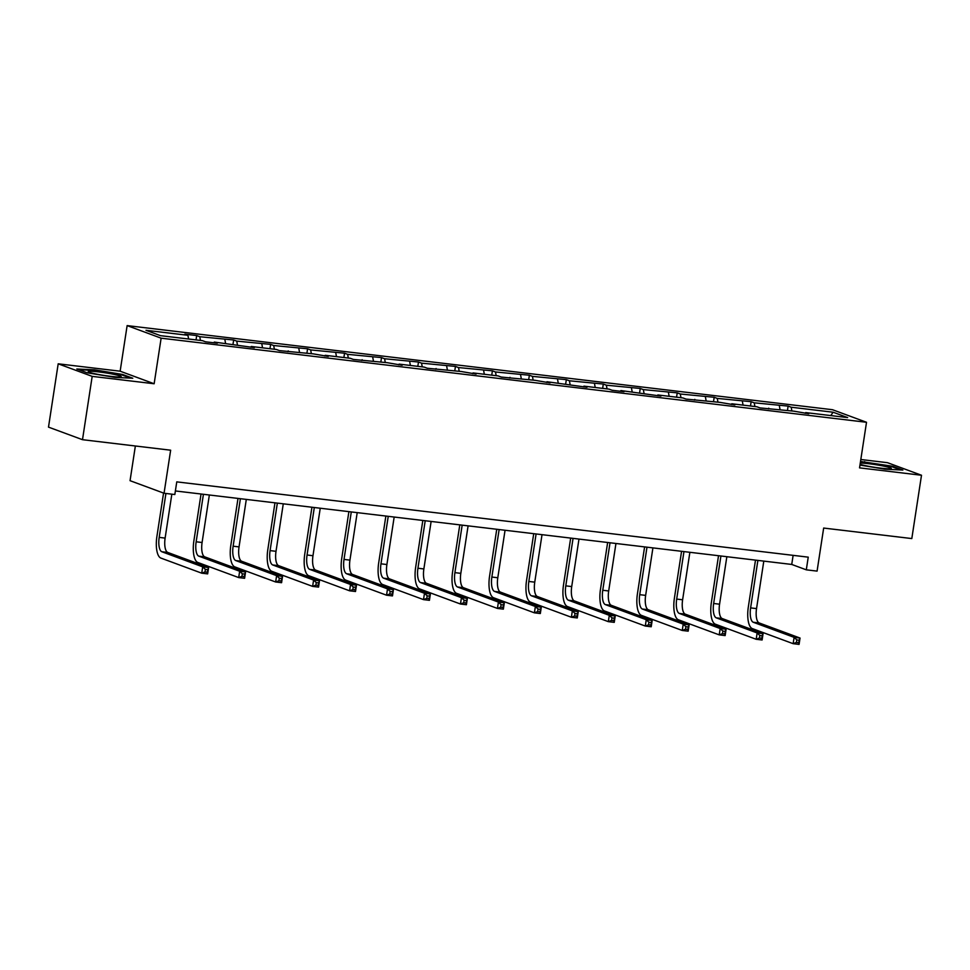 <?xml version="1.0" encoding="UTF-8"?>
<svg xmlns="http://www.w3.org/2000/svg" width="970" height="970" viewBox="0 0 970 970"><rect width="100%" height="100%" fill="white"/><g stroke="black" fill="none" stroke-linecap="round" stroke-linejoin="round"><path stroke-width="1.45" d="M154.145 383.756L120.147 371.195L58.188 363.811L92.186 376.372L154.145 383.756L161.129 338.178L866.513 422.277L859.541 467.867L921.5 475.251L887.501 462.69L860.814 459.501M921.5 475.251L911.812 538.568L823.663 528.056L817.079 571.112L806.3 569.826L808.24 557.156L176.77 481.872L174.83 494.53L164.051 493.245L170.647 450.201L82.499 439.689L48.5 427.127L58.188 363.811M92.186 376.372L82.499 439.689M135.363 445.994L130.053 480.683L164.051 493.245M120.147 371.195L127.131 325.605L832.515 409.716L866.513 422.277M188.617 339.015L187.925 335.293L184.846 334.165L196.692 335.571L196.037 339.9M791.884 410.94L791.193 407.218L833.133 412.226L847.647 417.585L805.706 412.589L808.786 413.729L793.86 411.171L759.983 407.909L756.903 406.769L731.78 403.775L734.86 404.914L719.934 402.368L686.057 399.094L682.977 397.955L657.854 394.96L660.934 396.099L620.897 390.558L623.977 391.686L612.131 390.279L609.051 389.14L583.928 386.145L587.008 387.285L546.971 381.743L550.051 382.883L535.125 380.325L501.235 377.063L498.156 375.923L473.045 372.929L476.112 374.068L461.186 371.51L427.309 368.248L424.229 367.109L399.106 364.114L402.186 365.253L387.26 362.695L353.383 359.433L350.303 358.294L325.18 355.299L328.26 356.439L313.334 353.88L279.457 350.619L276.377 349.479L251.254 346.484L254.334 347.624L214.297 342.07L217.377 343.21L205.519 341.804L202.451 340.664L160.511 335.668L145.985 330.297L187.925 335.293M161.129 338.178L127.131 325.605M200.463 340.421L199.771 336.711L196.692 335.571M199.771 336.711L233.661 339.985L232.994 344.301M237.432 344.835L236.741 341.113L233.661 339.985M236.741 341.113L270.63 344.386L269.963 348.715M274.389 349.236L273.698 345.526L270.63 344.386M273.698 345.526L307.587 348.788L306.92 353.116M311.358 353.65L310.667 349.928L307.587 348.788M310.667 349.928L344.556 353.201L343.889 357.53M348.315 358.051L347.624 354.341L344.556 353.201M347.624 354.341L381.513 357.603L380.858 361.931M385.284 362.465L384.593 358.742L381.513 357.603M384.593 358.742L418.482 362.016L417.815 366.345M422.241 366.866L421.562 363.156L418.482 362.016M421.562 363.156L455.439 366.417L454.784 370.746M459.21 371.28L458.519 367.557L455.439 366.417M458.519 367.557L492.408 370.831L491.741 375.16M496.167 375.681L495.488 371.971L492.408 370.831M495.488 371.971L529.365 375.232L528.711 379.561M533.136 380.094L532.445 376.372L529.365 375.232M532.445 376.372L566.334 379.646L565.668 383.974M570.093 384.496L569.414 380.786L566.334 379.646M569.414 380.786L603.291 384.047L602.637 388.376M607.062 388.909L606.371 385.187L603.291 384.047M606.371 385.187L640.261 388.461L639.594 392.789M644.031 393.311L643.34 389.6L640.261 388.461M643.34 389.6L677.23 392.862L676.563 397.191M680.988 397.724L680.297 394.002L677.23 392.862M680.297 394.002L714.187 397.276L713.52 401.592M717.958 402.126L717.266 398.403L714.187 397.276M717.266 398.403L751.156 401.677L750.489 406.006M754.915 406.527L754.236 402.817L751.156 401.677M754.236 402.817L788.113 406.09L787.458 410.407M791.193 407.218L788.113 406.09M213.861 342.798L214.297 342.07M225.573 343.416L224.894 339.706M250.83 347.199L251.254 346.484M262.543 347.83L261.851 344.108M287.787 351.613L288.223 350.885M299.512 352.231L298.821 348.521M324.756 356.014L325.18 355.299M336.469 356.645L335.778 352.922M361.725 360.428L362.149 359.7M373.438 361.046L372.747 357.336M398.682 364.829L399.106 364.114M410.395 365.46L409.704 361.737M435.651 369.243L436.076 368.515M447.364 369.861L446.673 366.151M472.608 373.644L473.045 372.929M484.321 374.274L483.642 370.552M509.577 378.058L510.002 377.33M521.29 378.676L520.599 374.966M546.534 382.459L546.971 381.743M558.247 383.089L557.568 379.367M583.503 386.86L583.928 386.145M595.216 387.491L594.525 383.78M620.461 391.274L620.897 390.558M632.173 391.904L631.494 388.182M657.43 395.675L657.854 394.96M669.142 396.306L668.451 392.595M694.387 400.089L694.823 399.373M706.111 400.719L705.42 396.997M731.356 404.49L731.78 403.775M743.068 405.12L742.377 401.398M768.325 408.904L768.749 408.176M780.038 409.522L779.346 405.812M805.282 413.305L805.706 412.589M175.388 490.953L791.738 564.443L806.3 569.826M793.12 555.361L791.738 564.443M830.756 415.572L833.133 412.226M859.966 465.066L885.125 469.225L902.864 470.05L892.63 466.267L860.523 461.453M132.793 378.239L122.547 374.456L94.563 369.837L76.824 369L87.057 372.783L115.042 377.403L132.793 378.239M864.549 462.266L864.646 461.647M892.521 466.946L892.63 466.267M122.45 375.135L122.547 374.456M94.478 370.443L94.563 369.837M757.885 560.405L750.61 607.899A12.852 4.777 -83.2 0 0 753.266 622.255L794.115 637.351L800.044 638.054L799.074 644.395L793.145 643.68L752.296 628.584A19.279 7.178 96.8 0 1 748.319 607.05L755.497 560.114M763.802 561.109L756.539 608.602A12.852 4.777 -83.2 0 0 759.195 622.958L800.044 638.054L799.171 640.188L796.794 639.909L796.406 642.443L798.783 642.722L799.171 640.188M796.406 642.443L793.145 643.68L794.115 637.351L796.794 639.909M798.783 642.722L799.074 644.395M720.916 555.992L713.653 603.486A12.852 4.777 -83.2 0 0 716.309 617.854L757.146 632.949L763.075 633.653L762.105 639.982L756.188 639.279L715.339 624.183A19.279 7.178 96.8 0 1 711.349 602.637L718.527 555.713M726.845 556.707L719.57 604.201A12.852 4.777 -83.2 0 0 722.226 618.557L763.075 633.653L762.202 635.786L759.837 635.495L759.449 638.03L761.814 638.308L762.202 635.786M759.449 638.03L756.188 639.279L757.146 632.949L759.837 635.495M761.814 638.308L762.105 639.982M683.959 551.591L676.684 599.084A12.852 4.777 -83.2 0 0 679.339 613.44L720.189 628.536L726.106 629.239L725.148 635.58L719.219 634.865L678.37 619.769A19.279 7.178 96.8 0 1 674.393 598.235L681.57 551.299M689.876 552.294L682.613 599.787A12.852 4.777 -83.2 0 0 685.269 614.143L726.106 629.239L725.233 631.373L722.868 631.094L722.48 633.628L724.857 633.907L725.233 631.373M722.48 633.628L719.219 634.865L720.189 628.536L722.868 631.094M724.857 633.907L725.148 635.58M860.075 464.339A16.708 1.382 8.7 0 0 877.389 467.71A16.708 1.382 8.7 0 0 891.127 468.643A16.708 1.382 8.7 0 0 880.069 465.418A16.708 1.382 8.7 0 0 860.269 463.066M860.426 462.072L892 466.752L900.657 469.953M121.056 376.821A16.708 1.382 8.7 0 0 107.258 373.135A16.708 1.382 8.7 0 0 88.403 371.437A16.708 1.382 8.7 0 0 88.355 371.825A16.708 1.382 8.7 0 0 104.517 375.487A16.708 1.382 8.7 0 0 121.044 376.821A16.708 1.382 8.7 0 0 121.056 376.821M78.715 369.703L94.805 370.467L121.917 374.941L130.586 378.142M646.99 547.177L639.727 594.671A12.852 4.777 -83.2 0 0 642.382 609.039L683.219 624.134L689.149 624.838L688.179 631.167L682.249 630.464L641.412 615.368A19.279 7.178 96.8 0 1 637.423 593.822L644.601 546.898M652.919 547.892L645.644 595.386A12.852 4.777 -83.2 0 0 648.299 609.742L689.149 624.838L688.276 626.972L685.899 626.681L685.523 629.215L687.888 629.494L688.276 626.972M685.523 629.215L682.249 630.464L683.219 624.134L685.899 626.681M687.888 629.494L688.179 631.167M610.021 542.776L602.758 590.269A12.852 4.777 -83.2 0 0 605.413 604.625L646.262 619.721L652.179 620.436L651.21 626.765L645.293 626.05L604.443 610.954A19.279 7.178 96.8 0 1 600.466 589.42L607.644 542.497M615.95 543.479L608.687 590.972A12.852 4.777 -83.2 0 0 611.342 605.341L652.179 620.436L651.306 622.558L648.942 622.279L648.554 624.813L650.918 625.092L651.306 622.558M648.554 624.813L645.293 626.05L646.262 619.721L648.942 622.279M650.918 625.092L651.21 626.765M573.064 538.362L565.789 585.856A12.852 4.777 -83.2 0 0 568.456 600.224L609.293 615.319L615.222 616.023L614.252 622.352L608.323 621.649L567.486 606.553A19.279 7.178 96.8 0 1 563.497 585.007L570.675 538.083M578.981 539.077L571.718 586.571A12.852 4.777 -83.2 0 0 574.373 600.927L615.222 616.023L614.349 618.157L611.973 617.866L611.585 620.4L613.962 620.691L614.349 618.157M611.585 620.4L608.323 621.649L609.293 615.319L611.973 617.866M613.962 620.691L614.252 622.352M536.095 533.961L528.832 581.454A12.852 4.777 -83.2 0 0 531.487 595.81L572.336 610.906L578.253 611.621L577.283 617.951L571.366 617.247L530.517 602.152A19.279 7.178 96.8 0 1 526.528 580.606L533.718 533.682M542.024 534.664L534.749 582.158A12.852 4.777 -83.2 0 0 537.416 596.526L578.253 611.621L577.38 613.743L575.016 613.464L574.628 615.999L576.992 616.277L577.38 613.743M574.628 615.999L571.366 617.247L572.336 610.906L575.016 613.464M576.992 616.277L577.283 617.951M499.138 529.559L491.863 577.041A12.852 4.777 -83.2 0 0 494.53 591.409L535.367 606.505L541.296 607.208L540.326 613.537L534.397 612.834L493.56 597.738A19.279 7.178 96.8 0 1 489.571 576.192L496.749 529.268M505.055 530.263L497.792 577.756A12.852 4.777 -83.2 0 0 500.447 592.112L541.296 607.208L540.423 609.342L538.047 609.051L537.659 611.585L540.035 611.876L540.423 609.342M537.659 611.585L534.397 612.834L535.367 606.505L538.047 609.051M540.035 611.876L540.326 613.537M462.169 525.146L454.906 572.639A12.852 4.777 -83.2 0 0 457.561 586.995L498.41 602.091L504.327 602.807L503.357 609.136L497.44 608.433L456.591 593.337A19.279 7.178 96.8 0 1 452.602 571.791L459.792 524.867M468.098 525.849L460.823 573.343A12.852 4.777 -83.2 0 0 463.49 587.711L504.327 602.807L503.454 604.928L501.09 604.649L500.702 607.184L503.066 607.462L503.454 604.928M500.702 607.184L497.44 608.433L498.41 602.091L501.09 604.649M503.066 607.462L503.357 609.136M425.212 520.745L417.937 568.238A12.852 4.777 -83.2 0 0 420.592 582.594L461.441 597.69L467.37 598.393L466.4 604.722L460.471 604.019L419.634 588.923A19.279 7.178 96.8 0 1 415.645 567.389L422.823 520.453M431.129 521.448L423.866 568.941A12.852 4.777 -83.2 0 0 426.521 583.297L467.37 598.393L466.497 600.527L464.121 600.236L463.733 602.77L466.109 603.061L466.497 600.527M463.733 602.77L460.471 604.019L461.441 597.69L464.121 600.236M466.109 603.061L466.4 604.722M388.242 516.331L380.98 563.825A12.852 4.777 -83.2 0 0 383.635 578.181L424.484 593.276L430.401 593.992L429.431 600.321L423.514 599.618L382.665 584.522A19.279 7.178 96.8 0 1 378.676 562.976L385.866 516.052M394.172 517.034L386.897 564.528A12.852 4.777 -83.2 0 0 389.552 578.896L430.401 593.992L429.528 596.113L427.164 595.835L426.776 598.369L429.14 598.648L429.528 596.113M426.776 598.369L423.514 599.618L424.484 593.276L427.164 595.835M429.14 598.648L429.431 600.321M351.286 511.93L344.011 559.423A12.852 4.777 -83.2 0 0 346.666 573.779L387.515 588.875L393.444 589.578L392.474 595.907L386.545 595.204L345.696 580.108A19.279 7.178 96.8 0 1 341.719 558.574L348.897 511.639M357.202 512.633L349.94 560.126A12.852 4.777 -83.2 0 0 352.595 574.482L393.444 589.578L392.571 591.712L390.195 591.433L389.807 593.955L392.183 594.246L392.571 591.712M389.807 593.955L386.545 595.204L387.515 588.875L390.195 591.433M392.183 594.246L392.474 595.907M314.316 507.516L307.053 555.01A12.852 4.777 -83.2 0 0 309.709 569.378L350.546 584.473L356.475 585.177L355.505 591.506L349.588 590.803L308.739 575.707A19.279 7.178 96.8 0 1 304.75 554.161L311.928 507.237M320.245 508.219L312.97 555.713A12.852 4.777 -83.2 0 0 315.626 570.081L356.475 585.177L355.602 587.299L353.238 587.02L352.85 589.554L355.214 589.833L355.602 587.299M352.85 589.554L349.588 590.803L350.546 584.473L353.238 587.02M355.214 589.833L355.505 591.506M277.347 503.115L270.084 550.608A12.852 4.777 -83.2 0 0 272.74 564.964L313.589 580.06L319.506 580.763L318.548 587.092L312.619 586.389L271.77 571.294A19.279 7.178 96.8 0 1 267.793 549.76L274.971 502.824M283.276 503.818L276.013 551.312A12.852 4.777 -83.2 0 0 278.669 565.668L319.506 580.763L318.633 582.897L316.268 582.618L315.88 585.14L318.245 585.431L318.633 582.897M315.88 585.14L312.619 586.389L313.589 580.06L316.268 582.618M318.245 585.431L318.548 587.092M240.39 498.701L233.127 546.195A12.852 4.777 -83.2 0 0 235.783 560.563L276.62 575.659L282.549 576.362L281.579 582.691L275.65 581.988L234.813 566.892A19.279 7.178 96.8 0 1 230.824 545.346L238.002 498.422M246.307 499.417L239.044 546.898A12.852 4.777 -83.2 0 0 241.7 561.266L282.549 576.362L281.676 578.484L279.299 578.205L278.923 580.739L281.288 581.018L281.676 578.484M278.923 580.739L275.65 581.988L276.62 575.659L279.299 578.205M281.288 581.018L281.579 582.691M203.421 494.3L196.158 541.793A12.852 4.777 -83.2 0 0 198.814 556.149L239.663 571.245L245.58 571.948L244.61 578.29L238.693 577.574L197.844 562.479A19.279 7.178 96.8 0 1 193.867 540.945L201.045 494.009M209.35 495.003L202.087 542.497A12.852 4.777 -83.2 0 0 204.743 556.853L245.58 571.948L244.707 574.082L242.342 573.803L241.954 576.338L244.319 576.616L244.707 574.082M241.954 576.338L238.693 577.574L239.663 571.245L242.342 573.803M244.319 576.616L244.61 578.29M165.918 493.475L159.189 537.38A12.852 4.777 -83.2 0 0 161.857 551.748L202.694 566.844L208.623 567.547L207.653 573.876L201.724 573.173L160.887 558.077A19.279 7.178 96.8 0 1 156.898 536.531L163.554 493.063M171.835 494.179L165.118 538.095A12.852 4.777 -83.2 0 0 167.774 552.451L208.623 567.547L207.75 569.669L205.373 569.39L204.985 571.924L207.362 572.203L207.75 569.669M204.985 571.924L201.724 573.173L202.694 566.844L205.373 569.39M207.362 572.203L207.653 573.876M756.539 608.602L750.61 607.899M759.195 622.958L753.266 622.255M719.57 604.201L713.653 603.486M722.226 618.557L716.309 617.854M682.613 599.787L676.684 599.084M685.269 614.143L679.339 613.44M645.644 595.386L639.727 594.671M648.299 609.742L642.382 609.039M608.687 590.972L602.758 590.269M611.342 605.341L605.413 604.625M571.718 586.571L565.789 585.856M574.373 600.927L568.456 600.224M534.749 582.158L528.832 581.454M537.416 596.526L531.487 595.81M497.792 577.756L491.863 577.041M500.447 592.112L494.53 591.409M460.823 573.343L454.906 572.639M463.49 587.711L457.561 586.995M423.866 568.941L417.937 568.238M426.521 583.297L420.592 582.594M386.897 564.528L380.98 563.825M389.552 578.896L383.635 578.181M349.94 560.126L344.011 559.423M352.595 574.482L346.666 573.779M312.97 555.713L307.053 555.01M315.626 570.081L309.709 569.378M276.013 551.312L270.084 550.608M278.669 565.668L272.74 564.964M239.044 546.898L233.127 546.195M241.7 561.266L235.783 560.563M202.087 542.497L196.158 541.793M204.743 556.853L198.814 556.149M165.118 538.095L159.189 537.38M167.774 552.451L161.857 551.748"/></g></svg>
